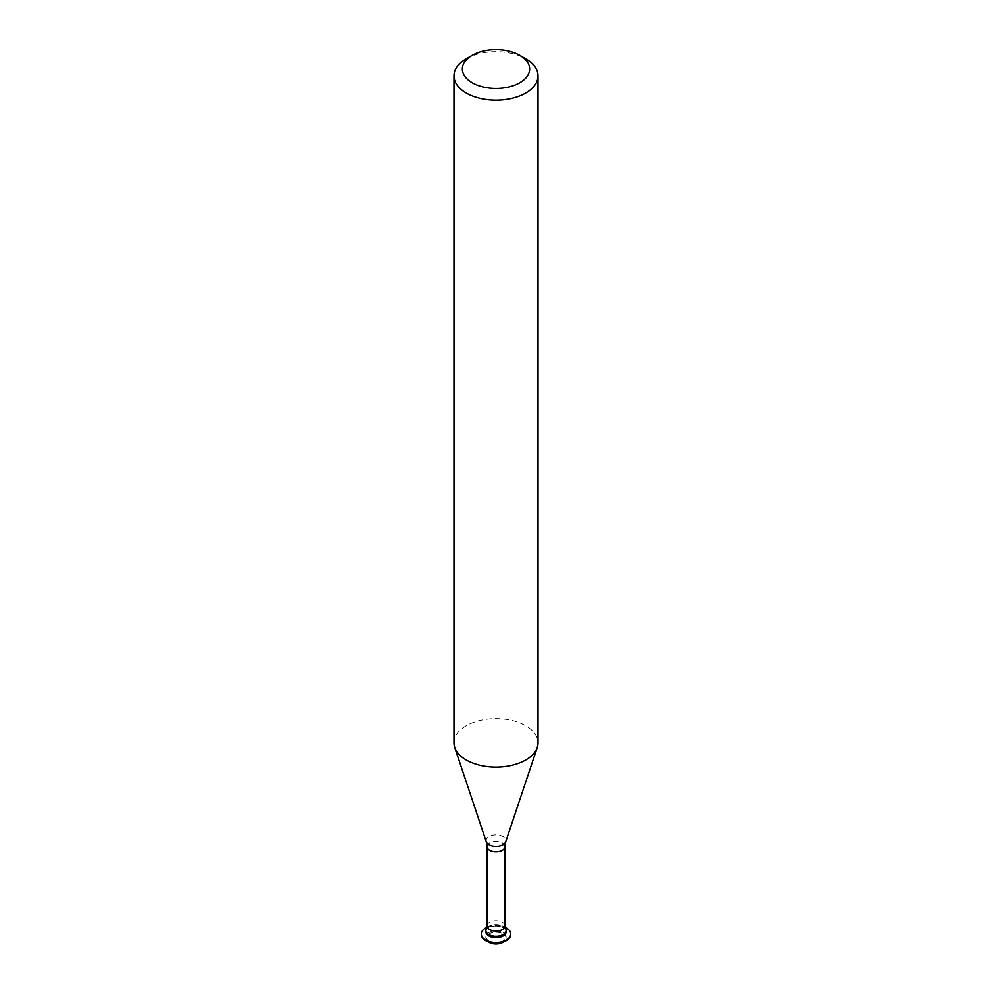 <?xml version="1.0" encoding="UTF-8"?>
<svg xmlns="http://www.w3.org/2000/svg" width="992" height="992" viewBox="0 0 992 992"><rect width="100%" height="100%" fill="white"/><g stroke="black" fill="none" stroke-linecap="round" stroke-linejoin="round"><path stroke-width="0.74" stroke-dasharray="4.96 3.72" d="M453.989 742.884A42.011 24.254 180 0 1 479.917 720.465A42.011 24.254 180 0 1 525.71 725.722A42.011 24.254 180 0 1 538.011 742.884M486.378 928.661A10.106 5.84 180 0 1 503.155 926.317A10.106 5.84 180 0 1 505.622 928.661M466.29 58.714A42.011 24.254 180 0 1 525.71 58.714M487.407 927.371A10.106 5.84 180 0 1 503.155 926.317A10.106 5.84 180 0 1 504.593 927.371M485.894 931.823A10.106 5.84 180 0 1 492.131 926.429A10.106 5.84 180 0 1 503.155 927.694A10.106 5.84 180 0 1 506.106 931.823M481.306 934.266A14.706 8.494 180 0 1 490.606 926.664A14.706 8.494 180 0 1 506.404 928.549A14.706 8.494 180 0 1 510.694 934.266M503.155 932.592A10.106 5.84 180 0 1 506.106 936.721A10.106 5.84 180 0 1 499.869 942.115A10.106 5.84 180 0 1 488.845 940.85A10.106 5.84 180 0 1 485.894 936.721A10.106 5.84 180 0 1 492.131 931.327A10.106 5.84 180 0 1 503.155 932.592M488.039 941.693A10.106 5.84 180 0 1 485.894 938.097A10.106 5.84 180 0 1 492.131 932.703A10.106 5.84 180 0 1 503.155 933.968A10.106 5.84 180 0 1 506.106 938.097A10.106 5.84 180 0 1 503.961 941.693M486.874 927.322A14.706 8.494 180 0 1 505.126 927.322M486.266 841.774A9.92 5.729 180 0 1 491.35 835.636A9.92 5.729 180 0 1 503.018 836.64A9.92 5.729 180 0 1 505.734 841.774M487.035 846.61A8.965 5.171 180 0 1 492.565 841.836A8.965 5.171 180 0 1 502.336 842.952A8.965 5.171 180 0 1 504.965 846.61M487.035 925.908A8.965 5.171 180 0 1 492.565 921.134A8.965 5.171 180 0 1 502.336 922.25A8.965 5.171 180 0 1 504.965 925.908M506.106 936.721L506.106 938.097M485.894 936.721L485.894 938.097"/><path stroke-width="1.49" d="M525.71 58.714L519.771 55.279A33.616 19.406 180 0 1 519.771 82.733A33.616 19.406 180 0 1 472.229 82.733A33.616 19.406 180 0 1 472.229 55.279A33.616 19.406 180 0 1 519.771 55.279L525.71 58.714A42.011 24.254 180 0 1 538.011 75.863A42.011 24.254 180 0 1 512.083 98.282A42.011 24.254 180 0 1 466.29 93.025A42.011 24.254 180 0 1 453.989 75.863A42.011 24.254 180 0 1 466.29 58.714L472.229 55.279M538.011 75.863L538.011 742.884A42.011 24.254 180 0 1 537.255 747.472A42.011 24.254 180 0 1 508.313 766.072A42.011 24.254 180 0 1 466.29 760.033A42.011 24.254 180 0 1 454.745 747.472A42.011 24.254 180 0 1 453.989 742.884L453.989 75.863M504.593 927.371A10.106 5.84 180 0 1 506.106 930.446A10.106 5.84 180 0 1 499.869 935.84A10.106 5.84 180 0 1 488.845 934.576A10.106 5.84 180 0 1 486.378 928.661L487.035 925.908A8.965 5.171 180 0 0 489.664 929.566A8.965 5.171 180 0 0 499.435 930.694A8.965 5.171 180 0 0 504.965 925.908L505.622 928.661A10.106 5.84 180 0 1 501.27 935.431A10.106 5.84 180 0 1 488.845 934.576A10.106 5.84 180 0 1 485.894 930.446A10.106 5.84 180 0 1 487.407 927.371M506.106 930.446L506.106 931.823A10.106 5.84 180 0 1 499.869 937.217A10.106 5.84 180 0 1 488.845 935.952A10.106 5.84 180 0 1 485.894 931.823L485.894 930.446M505.126 927.322A14.706 8.494 180 0 1 506.404 927.979A14.706 8.494 180 0 1 510.706 933.98A14.706 8.494 180 0 1 501.63 941.83A14.706 8.494 180 0 1 485.596 939.982A14.706 8.494 180 0 1 481.294 933.98A14.706 8.494 180 0 1 486.874 927.322M510.694 934.266A14.706 8.494 180 0 1 510.706 934.551A14.706 8.494 180 0 1 501.63 942.4A14.706 8.494 180 0 1 485.596 940.565A14.706 8.494 180 0 1 481.294 934.551A14.706 8.494 180 0 1 481.306 934.266M503.961 941.693A10.106 5.84 180 0 1 488.845 942.226A10.106 5.84 180 0 1 488.039 941.693M537.255 747.472L505.734 841.774A9.92 5.729 180 0 1 498.902 846.164A9.92 5.729 180 0 1 488.982 844.738A9.92 5.729 180 0 1 486.266 841.774L487.035 846.61L487.035 925.908M505.734 841.774L504.965 846.61A8.965 5.171 180 0 1 499.435 851.396A8.965 5.171 180 0 1 489.664 850.268A8.965 5.171 180 0 1 487.035 846.61M504.965 846.61L504.965 925.908M486.266 841.774L454.745 747.472"/></g></svg>
